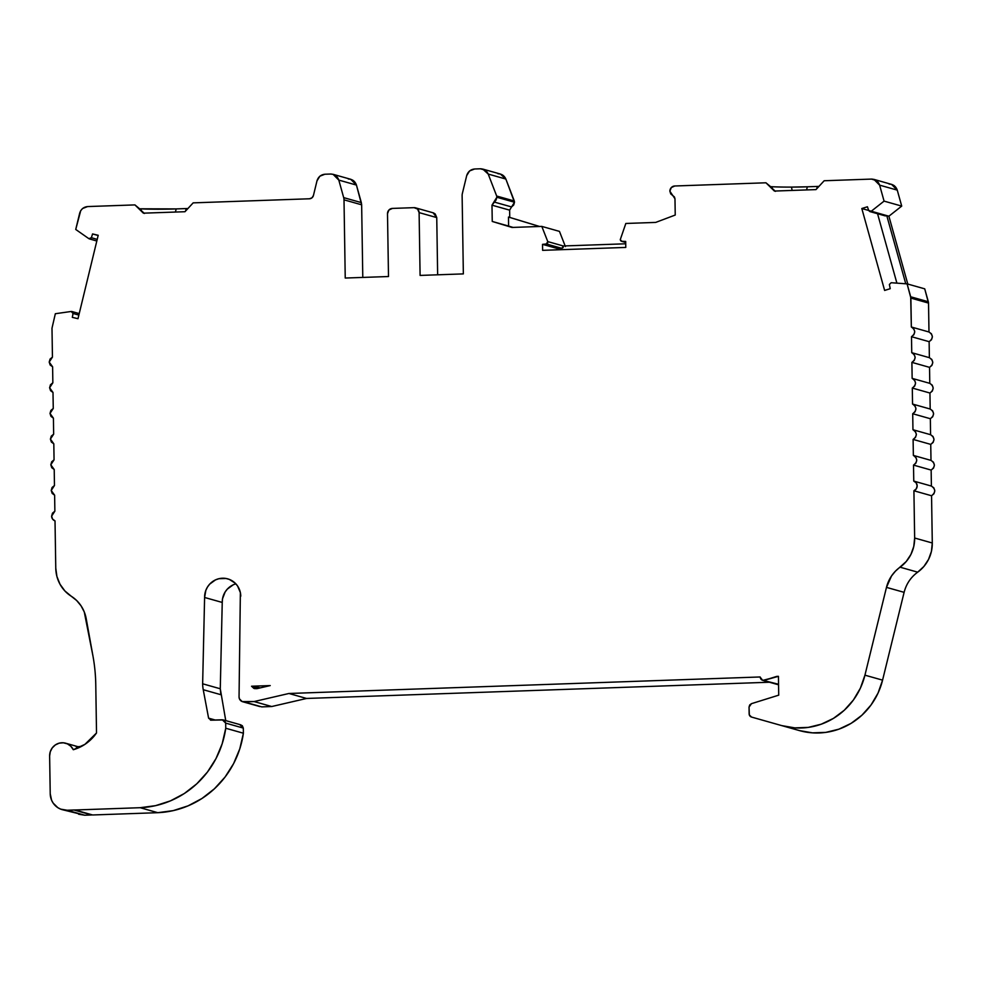 <?xml version="1.0" encoding="UTF-8"?>
<svg xmlns="http://www.w3.org/2000/svg" width="984" height="984" viewBox="0 0 984 984"><rect width="100%" height="100%" fill="white"/><g stroke="black" fill="none" stroke-linecap="round" stroke-linejoin="round"><path stroke-width="1.48" d="M778.553 684.261L762.563 680.227L760.128 677.09A3.432 3.321 105.8 0 1 760.128 676.967L288.927 693.486L306.565 698.456L271.732 706.524L261.756 706.881L244.118 701.899A5.154 4.981 105.8 0 1 239.05 696.943L239.456 698.898L242.199 701.58L254.093 701.555L271.732 706.524L261.756 706.881L244.118 701.899L254.093 701.555L288.927 693.486L760.128 676.967A3.432 3.321 105.8 0 0 760.128 677.09L761.468 679.76L762.858 680.362L778.43 676.328L778.725 695.159L751.456 703.671L749.697 704.95L749.045 707.066L751.456 703.671L778.725 695.159L751.456 703.671L749.045 707.066L749.328 714.938L751.542 717.065A3.432 3.321 105.8 0 1 749.144 713.88L749.045 707.066L749.144 713.88A3.432 3.321 105.8 0 0 751.542 717.065L781.751 725.614L794.863 727.877L808.208 727.41L821.246 724.199L833.436 718.394L844.309 710.227L853.411 700.005L860.385 688.16L864.936 675.172L886.473 587.374A34.342 33.185 105.8 0 1 900.065 567.19L917.691 572.171C910.79 577.227 906.264 583.955 904.111 592.343L886.473 587.374L891.492 576.034L895.391 571.212L906.239 561.495L910.913 554.435L913.767 546.452L914.653 538.014L913.915 490.77L931.553 495.752C935.821 492.369 935.772 489.146 931.393 486.071L913.767 481.09L913.509 465.1L931.147 470.069C935.427 466.687 935.378 463.464 930.999 460.389L913.361 455.407L913.103 439.418L930.741 444.387C935.021 441.017 934.972 437.782 930.593 434.707L912.955 429.725L912.709 413.735L930.335 418.717C934.615 415.334 934.566 412.099 930.188 409.024L912.549 404.055L912.303 388.053L929.941 393.034C934.21 389.652 934.16 386.417 929.782 383.342L912.143 378.373L911.897 362.37L929.536 367.352C933.804 363.969 933.755 360.747 929.376 357.672L911.75 352.69L911.491 336.7L929.13 341.669L929.376 357.672L911.75 352.69C916.129 355.765 916.178 359 911.897 362.37L929.536 367.352L929.782 383.342L912.143 378.373C916.522 381.448 916.571 384.67 912.303 388.053L929.941 393.034L930.188 409.024L912.549 404.055C916.928 407.13 916.977 410.353 912.709 413.735L930.335 418.717L930.593 434.707L912.955 429.725C917.334 432.812 917.383 436.035 913.103 439.418L930.741 444.387L930.999 460.389L913.361 455.407C917.74 458.483 917.789 461.717 913.509 465.1L931.147 470.069L931.393 486.071L913.767 481.09A5.154 4.981 105.8 0 1 913.915 490.77L916.301 488.814L917.162 485.813L916.202 482.886L913.767 481.09L913.509 465.1L915.895 463.132L916.756 460.131L915.796 457.203L913.361 455.407L913.103 439.418L915.489 437.449L916.362 434.461L915.391 431.521L912.955 429.725L912.709 413.735L915.083 411.779L915.956 408.778L914.997 405.838L912.549 404.055L912.303 388.053L914.677 386.097L915.551 383.096L914.591 380.168L912.143 378.373L911.897 362.37L914.284 360.415L915.145 357.413L914.185 354.486L911.75 352.69L911.491 336.7L929.13 341.669C933.41 338.287 933.361 335.064 928.982 331.989L911.344 327.008C915.723 330.083 915.772 333.318 911.491 336.7L913.878 334.732L914.739 331.743L913.779 328.804L911.344 327.008L910.889 298.103L928.527 303.084L928.982 331.989L911.344 327.008L910.889 298.103L928.527 303.084L928.33 301.756L910.692 296.787L910.889 298.103L928.527 303.084L928.982 331.989L911.344 327.008C915.723 330.083 915.772 333.318 911.491 336.7L929.13 341.669L929.376 357.672L911.75 352.69L911.491 336.7M71.844 311.534L73.037 313.453L72.607 311.977L71.205 311.473L55.338 313.724L51.992 328.213L52.447 357.118L49.2 362.075L52.447 357.118L50.073 359.074L49.2 362.075L52.607 366.798L52.853 382.788L52.607 366.798L49.2 362.075L50.159 365.002L52.607 366.798L52.853 382.788L49.606 387.757L52.853 382.788L50.467 384.756L49.606 387.757L53.001 392.481L53.259 408.471L50.012 413.428L53.259 408.471L53.001 392.481L49.606 387.757L50.565 390.685L53.001 392.481L53.259 408.471L50.873 410.439L50.012 413.428L53.407 418.163L53.665 434.153L50.405 439.11L53.665 434.153L53.407 418.163L50.012 413.428L50.971 416.367L53.407 418.163L53.665 434.153L51.279 436.109L50.405 439.11L53.812 443.833L54.059 459.836L50.811 464.792L54.059 459.836L53.812 443.833L50.405 439.11L51.377 442.05L53.812 443.833L54.059 459.836L51.685 461.791L50.811 464.792L54.218 469.516L54.464 485.518L51.217 490.475L54.464 485.518L54.218 469.516L50.811 464.792L51.771 467.72L54.218 469.516L54.464 485.518L52.09 487.474L51.217 490.475L54.624 495.198L54.87 511.188L54.624 495.198L51.217 490.475L52.177 493.402L54.624 495.198L54.87 511.188L51.623 516.145A5.154 4.981 105.8 0 0 55.018 520.88L55.768 568.125L55.018 520.88A5.154 4.981 105.8 0 1 51.623 516.145L54.87 511.188L52.484 513.156L51.623 516.145L52.582 519.085L55.018 520.88L55.768 568.125L56.912 576.476L60.024 584.262L64.907 590.978L71.266 596.242A34.342 33.185 105.8 0 1 86.211 618.678L93 656.23A171.72 165.939 105.8 0 1 95.768 684.655L96.518 732.982L94.489 735.688C88.794 742.576 81.721 747.25 73.308 749.722L70.848 746.266L67.404 743.867L63.357 742.797L59.175 743.166L55.325 744.937L52.238 747.914L50.27 751.764L49.63 756.044A12.878 12.448 105.8 0 1 73.308 749.722L84.919 744.359L96.518 732.982L95.768 684.655L96.518 732.982L94.489 735.688C88.794 742.576 81.721 747.25 73.308 749.722A12.878 12.448 105.8 0 0 49.63 756.044L50.221 793.707L51.586 800.213L53.173 803.116L57.835 807.679L60.737 809.155L67.133 810.238L74.034 810.004L91.672 814.973L84.759 815.219L67.133 810.238A17.171 16.593 105.8 0 1 50.221 793.707L49.63 756.044L50.221 793.707A17.171 16.593 105.8 0 0 67.133 810.238L74.034 810.004L92.619 814.973L74.981 809.992A17.171 16.593 105.8 0 1 74.034 810.004L91.672 814.973L84.759 815.219L67.133 810.238L74.034 810.004A17.171 16.593 105.8 0 0 74.981 809.992L140.171 807.704L155.583 805.65L170.441 800.878L184.315 793.522L196.788 783.805L207.452 772.046L216 758.578L222.163 743.83L225.754 728.246L225.68 723.105L243.319 728.086L239.936 724.778L242.298 725.7L243.319 728.086L243.392 733.215L225.754 728.246L225.68 723.105L243.319 728.086L243.392 733.215L225.754 728.246L225.68 723.105L224.672 720.719L222.298 719.796L210.465 720.14M621.544 241.289L625.701 242.458L621.851 241.326L620.264 239.665L620.732 240.822L625.701 242.408L621.457 241.264M868.688 210.465L861.812 208.522L868.688 210.465L861.812 208.522L884.628 290.44L890.237 288.681L889.376 284.499L890.237 288.681L889.376 284.499L891.184 282.728L889.376 284.499L891.184 282.728L907.1 283.872L924.726 288.841L928.33 301.756L910.692 296.787L907.1 283.872L924.726 288.841L928.33 301.756L910.692 296.787L911.344 327.008M144.451 213.467L134.931 204.906L143.381 213.171L184.967 211.72L193.159 202.864L309.468 198.78A4.293 4.145 105.8 0 0 313.441 195.472L311.99 197.809L309.468 198.78A4.293 4.145 105.8 0 0 313.441 195.472L316.983 180.859C318.25 176.899 320.895 174.685 324.917 174.23L330.673 174.033L324.917 174.23L319.874 176.185L316.983 180.859C318.25 176.899 320.895 174.685 324.917 174.23L330.673 174.033C334.695 174.205 337.414 176.222 338.803 180.097L343.687 197.624A8.585 8.303 105.8 0 1 344.006 199.838L345.236 278.041L344.006 199.838L361.645 204.807L361.325 202.606L343.687 197.624A8.585 8.303 105.8 0 1 344.006 199.838L361.645 204.807L361.325 202.606L343.687 197.624L338.803 180.097L335.765 175.619L333.281 174.365L330.673 174.033L333.121 174.352L338.803 180.097L356.442 185.066L361.325 202.606L343.687 197.624A8.585 8.303 105.8 0 1 344.006 199.838L345.236 278.041L388.496 276.529L345.236 278.041L388.496 276.529L387.499 213.725A5.154 4.981 105.8 0 1 392.407 208.411L414.043 207.661L392.407 208.411L388.901 210.047L387.499 213.725A5.154 4.981 105.8 0 1 392.407 208.411L414.043 207.661A5.154 4.981 105.8 0 1 419.11 212.618L420.094 275.422L419.11 212.618L417.597 209.038L414.043 207.661A5.154 4.981 105.8 0 1 419.11 212.618L420.094 275.422L463.353 273.896L420.094 275.422L463.353 273.896L462.123 195.693A8.585 8.303 105.8 0 1 462.369 193.467L466.699 175.607L462.369 193.467A8.585 8.303 105.8 0 0 462.123 195.693A8.585 8.303 105.8 0 1 462.369 193.467L466.699 175.607C467.966 171.647 470.61 169.433 474.632 168.99L469.602 170.933L466.699 175.607C467.966 171.647 470.61 169.433 474.632 168.99L480.352 168.781C484.042 168.891 486.662 170.65 488.224 174.07L485.112 170.146L480.352 168.781L482.8 169.1L488.224 174.07L496.674 196.037L488.224 174.07L505.862 179.051L514.3 201.007L496.674 196.037L496.858 197.255L514.497 202.237L514.3 201.007L496.674 196.037L496.858 197.255L493.931 201.966L511.569 206.935L514.497 202.237L514.3 201.007L496.674 196.037L488.224 174.07L505.862 179.051L500.438 174.082M496.674 196.037L496.858 197.255L493.931 201.966L511.569 206.935L509.626 210.133L509.737 217.415L508.47 217.058L508.605 226.074L492.246 221.449L491.988 205.176L493.931 201.966L511.569 206.935L509.626 210.145L491.988 205.176L496.059 200.035L496.858 197.255L514.497 202.237L505.862 179.051L502.75 175.115L500.044 173.947M871.258 211.24L884.075 201.117L901.713 206.099L888.896 216.209L869.807 211.486L868.7 210.49L869.782 211.535L871.258 211.24L884.075 201.117L879.622 185.152L897.26 190.121L901.713 206.099L888.896 216.209L871.258 211.24L884.075 201.117L901.713 206.099L888.896 216.209L886.769 215.619L905.76 283.773L886.769 215.619L868.7 210.49L867.421 206.775L868.7 210.49L867.421 206.775L861.812 208.522L884.628 290.44L890.237 288.681L884.628 290.44L861.812 208.522L867.421 206.775L861.812 208.522M134.931 204.906L102.705 206.037L134.931 204.906L143.381 213.171L134.931 204.906L141.376 210.256L134.931 204.906L87.613 206.566C83.591 207.009 80.946 209.223 79.679 213.184L75.731 229.457L79.679 213.184C80.946 209.223 83.591 207.009 87.613 206.566L82.582 208.51L80.713 210.674L75.731 229.457L88.855 238.657L90.344 238.854L91.389 237.722L89.335 238.878M97.219 239.37L91.389 237.722L97.219 239.37L91.389 237.722L92.558 233.934L98.203 235.287L77.982 318.705L72.324 317.352L73.037 313.453L78.855 315.089M885.317 215.865L886.769 215.619L905.76 283.773M778.43 676.857L776.757 676.389L778.43 676.328L778.725 695.159L778.43 676.328L764.371 680.251C761.997 680.547 760.583 679.501 760.128 677.09A3.432 3.321 105.8 0 1 760.128 676.967L288.927 693.486L306.565 698.456L271.732 706.524L261.756 706.881L244.118 701.899A5.154 4.981 105.8 0 1 239.05 696.943L240.367 592.577L237.562 585.972L235.262 583.229L229.333 579.404L225.926 578.469L218.866 578.715L215.496 579.896L209.69 584.127L207.489 587.03L205.865 590.302L204.598 597.472L222.236 602.442L220.281 688.775L225.754 720.62M561.864 248.349L563.291 245.975L563.156 247.513L561.864 248.349L558.039 248.718L542.528 244.352L542.627 250.342L625.775 247.427L625.689 241.437L625.775 247.427L542.627 250.342L542.528 244.352L546.354 243.97L561.864 248.349L563.291 245.975L547.781 241.597L546.354 243.97L561.864 248.349L558.039 248.718L542.528 244.352L546.354 243.97L561.864 248.349L558.039 248.718L542.528 244.352L542.627 250.342L625.775 247.427L625.689 241.437L621.851 241.326L625.689 241.437L621.851 241.326L620.264 239.665L625.824 223.466L620.264 239.665L625.824 223.466L655.664 222.421L675.233 215.041L674.975 198.756L675.233 215.041L655.664 222.421L625.824 223.466L655.664 222.421L675.233 215.041L674.975 198.756L669.87 191.191A5.154 4.981 105.8 0 1 674.778 185.988L671.309 187.575L669.87 191.191L670.756 193.922L674.409 196.911L674.975 198.756L669.87 191.191A5.154 4.981 105.8 0 1 674.778 185.988L765.946 182.79L772.403 188.141L765.946 182.79L674.778 185.988L765.946 182.79L775.466 191.363M539.613 226.492L508.47 217.058L508.605 226.074L513.045 227.415L492.246 221.449L491.988 205.176L509.626 210.145L509.737 217.415L539.613 226.492L509.737 217.415L509.626 210.145L491.988 205.176L493.931 201.966M223.27 719.931L211.08 720.19L208.596 718.16L215.287 720.042L208.596 718.16L203.245 689.722L220.883 694.704L203.245 689.722A34.342 33.185 105.8 0 1 202.642 683.794L220.281 688.775L220.883 694.704L203.245 689.722A34.342 33.185 105.8 0 1 202.642 683.794L204.598 597.472L222.236 602.442L220.281 688.775L220.883 694.704M884.075 201.117L879.622 185.152L897.26 190.121L901.713 206.099L884.075 201.117L879.622 185.152L876.584 180.675L871.492 179.088L873.94 179.408L879.622 185.152L897.26 190.121L891.578 184.389L873.952 179.383M343.687 197.624L338.803 180.097L356.442 185.066L350.759 179.334M558.039 248.718L558.051 249.801M542.528 244.352L546.354 243.97L547.645 243.146L547.781 241.597L563.291 245.975L625.726 243.786L563.291 245.975L547.781 241.597L541.815 226.406L559.453 231.388L565.406 246.578M509.737 217.415L508.47 217.058L508.605 226.074L492.246 221.449L512 227.452L541.815 226.406L559.453 231.388L541.815 226.406L512 227.452L492.246 221.449L491.988 205.176M251.547 686.229L260.293 687.877L251.547 686.229L256.922 688.652L253.835 688.357L251.547 686.229L270.219 685.577L256.922 688.652L270.219 685.577L251.547 686.229L270.219 685.577L256.922 688.652L254.512 688.603L251.547 686.229L257.98 688.406M260.293 687.877L257.722 687.988M211.08 720.19L208.596 718.16L211.08 720.19L222.298 719.796L225.68 723.105L243.319 728.086L243.392 733.215L225.754 728.246A91.475 88.4 -74.2 0 1 140.171 807.704L157.809 812.686L92.619 814.973L74.981 809.992L140.171 807.704L157.809 812.686A91.475 88.4 -74.2 0 0 243.392 733.215L239.801 748.799L233.638 763.547L225.09 777.016L214.414 788.787L201.954 798.491L188.079 805.847L173.209 810.631L157.809 812.686L92.619 814.973L74.981 809.992A17.171 16.593 105.8 0 1 74.034 810.004M856.67 179.605L871.492 179.088C875.514 179.26 878.232 181.277 879.622 185.152M765.946 182.79L774.396 191.056L815.982 189.605L774.396 191.056L765.946 182.79L774.396 191.056L815.982 189.605L824.174 180.748L856.351 179.617L824.174 180.748L815.982 189.605L824.174 180.748L856.658 179.605M896.891 283.134L877.556 213.725M78.019 746.708L81.61 746.339A34.342 33.185 -74.2 0 1 78.019 746.708A34.342 33.185 -74.2 0 0 81.61 746.339M62.201 809.648L84.759 815.219L67.133 810.238M242.642 701.727L259.911 706.586M869.794 211.535L885.305 215.914L886.769 215.619M818.504 186.407L817.323 186.443L816.745 188.78L817.323 186.443A39.495 3.001 179.1 0 0 818.959 186.382A39.495 3.001 179.1 0 1 817.323 186.443L807.347 186.8L806.56 189.924L807.347 186.8L791.505 187.095A39.495 3.001 179.1 0 0 807.347 186.8L806.56 189.924M792.12 190.429L791.505 187.095A39.495 3.001 179.1 0 1 770.73 186.665A39.495 3.001 179.1 0 0 791.505 187.095L792.12 190.429L791.505 187.095A39.495 3.001 179.1 0 0 807.347 186.8L817.323 186.443L807.347 186.8M508.47 217.058L539.539 226.492M419.11 212.618L436.748 217.587L419.11 212.618L436.748 217.587L433.132 212.827M185.546 211.093L186.185 208.571A39.495 3.001 179.1 0 0 187.944 208.497L176.197 208.915L175.41 212.052L176.197 208.915L139.716 208.792A39.495 3.001 179.1 0 0 176.197 208.915L175.41 212.052M143.381 213.171L184.967 211.72L193.159 202.864L184.967 211.72L143.381 213.171M546.354 243.97L547.781 241.597L541.815 226.406L512 227.452L492.246 221.449M102.705 206.037L87.613 206.566L102.705 206.037M75.731 229.457L88.855 238.657L75.731 229.457M88.855 238.657L91.389 237.722L92.558 233.934L98.203 235.287L77.982 318.705L72.324 317.352L73.037 313.453L71.205 311.473L55.338 313.724L51.992 328.213L52.447 357.118L51.992 328.213L55.338 313.724L71.205 311.473M71.266 596.242L76.641 600.498L81.045 605.812L84.267 611.95L93 656.23A171.72 165.939 105.8 0 1 95.768 684.655A171.72 165.939 105.8 0 0 93 656.23L86.211 618.678A34.342 33.185 105.8 0 0 71.266 596.242A34.342 33.185 -74.2 0 1 55.768 568.125A34.342 33.185 -74.2 0 0 71.266 596.242M215.287 720.042L208.596 718.16L203.245 689.722A34.342 33.185 105.8 0 1 202.642 683.794L204.598 597.472A18.671 18.044 105.8 0 1 227.759 578.875A18.671 18.044 105.8 0 1 240.773 596.193A18.671 18.044 105.8 0 0 222.396 578.235A18.671 18.044 105.8 0 0 204.598 597.472L222.236 602.442L222.519 598.801L225.127 591.999L227.329 589.108L233.134 584.865M910.889 298.103L907.1 283.872L891.184 282.728L907.1 283.872L924.726 288.841L928.527 303.084L928.982 331.989L931.418 333.785L932.377 336.712L931.516 339.714L929.13 341.669L929.376 357.672L931.823 359.455L932.783 362.395L931.909 365.384L929.536 367.352L929.782 383.342L912.143 378.373L911.897 362.37L929.536 367.352C933.804 363.969 933.755 360.747 929.376 357.672M202.642 683.794L220.281 688.775L202.642 683.794L204.598 597.472M222.236 602.442A18.671 18.044 -74.2 0 1 235.865 583.856A18.671 18.044 -74.2 0 0 222.236 602.442L220.281 688.775M244.118 701.899L254.093 701.555L288.927 693.486L306.565 698.456L271.732 706.524L254.093 701.555L271.732 706.524M769.451 682.232L306.565 698.456M781.825 725.626L799.389 730.583A68.683 66.383 -74.2 0 0 799.426 730.595A68.683 66.383 -74.2 0 0 882.574 680.141L864.936 675.172A68.683 66.383 -74.2 0 1 781.751 725.614L751.542 717.065L781.751 725.614A68.683 66.383 -74.2 0 0 781.788 725.614A68.683 66.383 -74.2 0 0 864.936 675.172L886.473 587.374A34.342 33.185 105.8 0 1 900.065 567.19L917.691 572.171A34.342 33.185 -74.2 0 0 932.291 542.996L914.653 538.014L913.915 490.77L931.553 495.752L932.291 542.996L914.653 538.014L913.915 490.77L931.553 495.752L932.291 542.996L914.653 538.014A34.342 33.185 -74.2 0 1 900.065 567.19L917.691 572.171L923.878 566.476L928.539 559.416L931.405 551.421L932.291 542.996A34.342 33.185 -74.2 0 1 917.691 572.171C910.79 577.227 906.264 583.955 904.111 592.343L886.473 587.374L904.111 592.343L882.574 680.141L864.936 675.172L886.473 587.374M907.801 284.068L888.896 216.209M437.646 274.807L436.748 217.587L437.646 274.807L436.748 217.587L435.223 214.008L433.513 212.925M344.006 199.838L361.645 204.807L362.788 277.427L361.645 204.807L356.442 185.066L353.404 180.601L350.919 179.346M186.185 208.571L176.197 208.915L186.185 208.571A39.495 3.001 179.1 0 0 187.944 208.497M514.497 202.237L511.569 206.935L513.697 205.016L514.497 202.237L496.858 197.255M78.622 814.223L84.759 815.219L91.672 814.973M882.574 680.141L904.111 592.343L882.574 680.141A68.683 66.383 -74.2 0 1 799.389 730.583L812.501 732.859L825.847 732.379L838.872 729.181L851.074 723.375L861.935 715.196L871.037 704.987L878.011 693.142L882.574 680.141L864.936 675.172M931.393 486.071C935.772 489.146 935.821 492.369 931.553 495.752L933.927 493.784L934.8 490.795L933.841 487.855L931.393 486.071L913.767 481.09L913.509 465.1L931.147 470.069L931.393 486.071L931.147 470.069L933.533 468.113L934.394 465.112L933.435 462.173L930.999 460.389L913.361 455.407L913.103 439.418L930.741 444.387L930.999 460.389L930.741 444.387L933.127 442.431L933.988 439.43L933.029 436.502L930.593 434.707L912.955 429.725L912.709 413.735L930.335 418.717L930.593 434.707L930.335 418.717L932.721 416.749L933.595 413.747L932.623 410.82L930.188 409.024L912.549 404.055L912.303 388.053L929.941 393.034L930.188 409.024L929.941 393.034L932.315 391.066L933.189 388.077L932.229 385.138L929.782 383.342L929.536 367.352M901.713 206.099L897.26 190.121L894.222 185.656L891.738 184.402M911.75 352.69C916.129 355.765 916.178 359 911.897 362.37M929.13 341.669C933.41 338.287 933.361 335.064 928.982 331.989M929.941 393.034C934.21 389.652 934.16 386.417 929.782 383.342M912.143 378.373C916.522 381.448 916.571 384.67 912.303 388.053M928.527 303.084L928.33 301.756M910.692 296.787L907.1 283.872M930.335 418.717C934.615 415.334 934.566 412.099 930.188 409.024M912.549 404.055C916.928 407.13 916.977 410.353 912.709 413.735M488.224 174.07L505.862 179.051L514.3 201.007M505.862 179.051C504.3 175.632 501.68 173.861 497.99 173.762M930.741 444.387C935.021 441.017 934.972 437.782 930.593 434.707M912.955 429.725C917.334 432.812 917.383 436.035 913.103 439.418M91.389 237.722L92.558 233.934L98.154 235.508M92.558 233.934L98.203 235.287L77.982 318.705L72.324 317.352L73.037 313.453M764.371 680.251L776.757 676.389M931.147 470.069C935.427 466.687 935.378 463.464 930.999 460.389M913.361 455.407C917.74 458.483 917.789 461.717 913.509 465.1M897.26 190.121C895.87 186.259 893.152 184.229 889.13 184.07M338.803 180.097L356.442 185.066C355.052 181.191 352.333 179.174 348.311 179.002M547.781 241.597L541.815 226.406M513.045 227.415L508.605 226.074M240.957 724.925L239.936 724.778M222.298 719.796L225.68 723.105M208.596 718.16L203.245 689.722M356.442 185.066L361.325 202.606M65.608 743.203L79.839 747.225L76.137 746.782M913.767 481.09A5.154 4.981 105.8 0 1 913.915 490.77M816.745 188.78L817.323 186.443M563.291 245.975L625.726 243.786M139.716 208.792A39.495 3.001 179.1 0 0 176.197 208.915M74.981 809.992L140.171 807.704A91.475 88.4 -74.2 0 0 225.754 728.246M254.093 701.555L288.927 693.486M900.065 567.19A34.342 33.185 -74.2 0 0 914.653 538.014M140.171 807.704L157.809 812.686L92.619 814.973M157.809 812.686A91.475 88.4 -74.2 0 0 243.392 733.215M931.553 495.752L932.291 542.996M361.645 204.807L362.788 277.427M778.553 684.803L762.526 680.288M482.812 169.088L500.45 174.057M89.507 238.94L96.826 241.006M71.869 311.51L79.224 313.588M333.133 174.328L350.771 179.297M223.282 719.919L240.92 724.888M415.519 207.833L433.157 212.815M781.788 725.614L799.426 730.595"/></g></svg>
